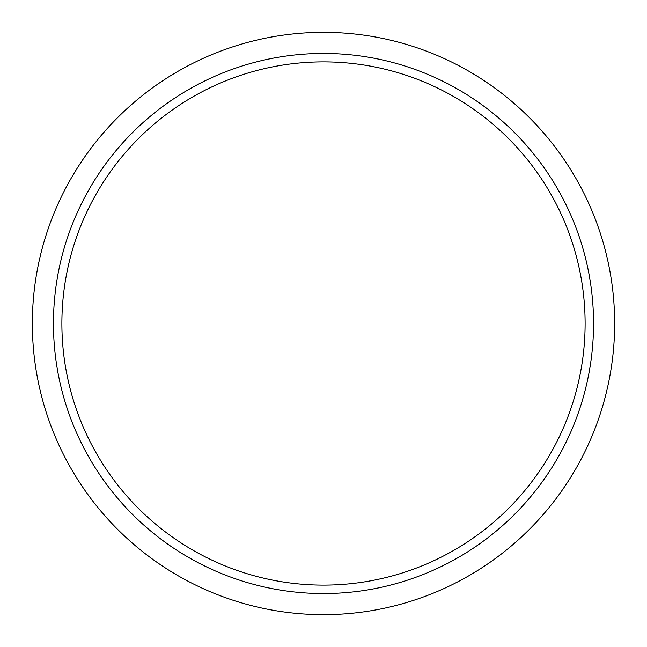 <?xml version="1.0" encoding="UTF-8"?>
<svg xmlns="http://www.w3.org/2000/svg" width="647" height="647" viewBox="0 0 647 647"><rect width="100%" height="100%" fill="white"/><g stroke="black" fill="none" stroke-linecap="round" stroke-linejoin="round"><path stroke-width="0.97" d="M323.5 32.35A291.15 291.15 0 0 0 32.35 323.5A291.15 291.15 0 0 0 323.5 614.65A291.15 291.15 0 0 1 32.35 323.5A291.15 291.15 0 0 1 323.5 32.35A291.15 291.15 0 0 1 614.65 323.5A291.15 291.15 0 0 1 323.5 614.65A291.15 291.15 0 0 0 614.65 323.5A291.15 291.15 0 0 0 323.5 32.35M323.5 53.45A270.05 270.05 0 0 1 593.55 323.5A270.05 270.05 0 0 1 323.5 593.55A270.05 270.05 0 0 1 53.45 323.5A270.05 270.05 0 0 1 323.5 53.45A270.05 270.05 0 0 0 53.45 323.5A270.05 270.05 0 0 0 323.5 593.55A270.05 270.05 0 0 0 593.55 323.5A270.05 270.05 0 0 0 323.5 53.45M61.886 323.5A261.614 261.614 0 0 0 323.5 585.114A261.614 261.614 0 0 0 585.114 323.5A261.614 261.614 0 0 0 323.5 61.886A261.614 261.614 0 0 0 61.886 323.5"/></g></svg>
